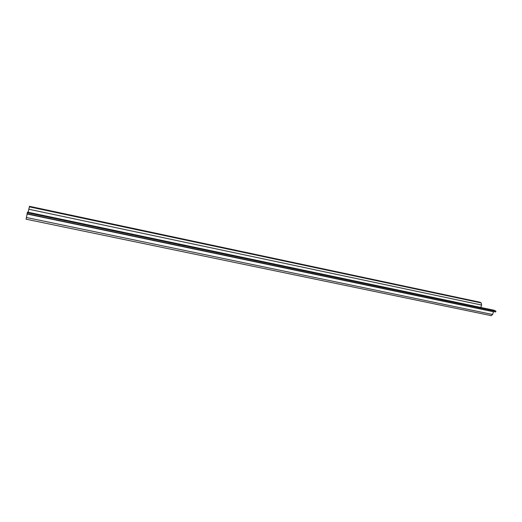 <?xml version="1.0" encoding="UTF-8"?>
<svg xmlns="http://www.w3.org/2000/svg" width="522" height="522" viewBox="0 0 522 522"><rect width="100%" height="100%" fill="white"/><g stroke="black" fill="none" stroke-linecap="round" stroke-linejoin="round"><path stroke-width="0.78" d="M480.827 307.458L481.61 305.057L481.245 302.949L479.927 302.212L29.486 206.314L28.149 212.239M493.551 311.556L492.572 314.485L491.28 315.673L26.12 219.201M27.177 213.792L26.1 219.24M495.9 311.158L27.294 212.715L27.079 213.766L495.626 311.986L495.9 311.158L494.106 310.283M494.484 310.362L27.509 212.108L27.294 212.715M481.245 302.949L29.31 206.843M481.61 305.057L28.769 209.224M492.572 314.485L26.42 217.504M493.466 311.751L27.124 214.046M27.509 212.108L494.308 310.296"/></g></svg>

